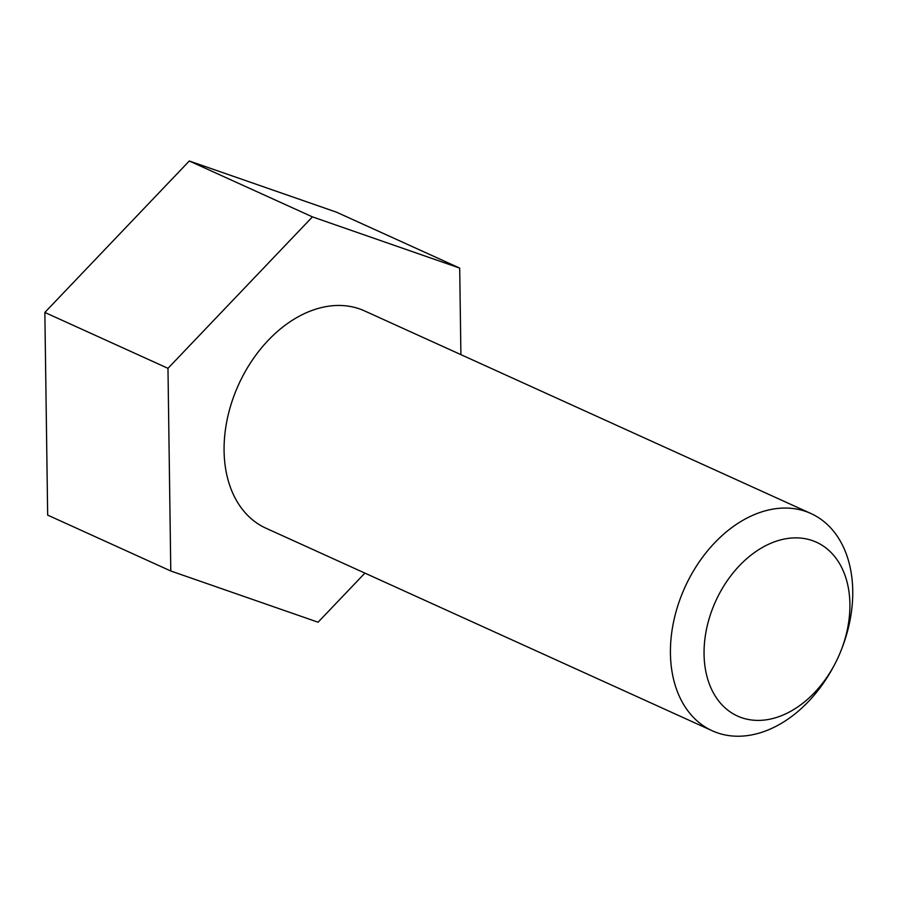 <?xml version="1.0" encoding="UTF-8"?>
<svg xmlns="http://www.w3.org/2000/svg" width="897" height="897" viewBox="0 0 897 897"><rect width="100%" height="100%" fill="white"/><g stroke="black" fill="none" stroke-linecap="round" stroke-linejoin="round"><path stroke-width="1.35" d="M460.901 354.64L459.701 268.102L336.566 212.208L189.301 160.989L44.85 312.436L47.664 515.102L170.789 570.997L318.065 622.215L364.9 573.116M44.85 312.436L167.974 368.331L170.789 570.997M189.301 160.989L312.436 216.872L167.974 368.331M459.701 268.102L312.436 216.872M841.408 649.63L842.126 647.769A119.312 84.217 114.4 0 0 810.899 513.499L364.563 310.911A119.312 84.217 114.4 0 0 235.53 391.821A119.312 84.217 114.4 0 0 265.927 528.187L712.274 730.786A119.312 84.217 114.4 0 0 833.896 665.899L834.827 664.139A95.452 67.376 114.4 0 0 840.747 651.312A95.452 67.376 114.4 0 0 841.408 649.63A95.452 67.376 114.4 0 0 811.785 540.398A95.452 67.376 114.4 0 0 713.216 606.955A95.452 67.376 114.4 0 0 736.953 715.784A95.452 67.376 114.4 0 0 834.827 664.139M810.899 513.499A119.312 84.217 114.4 0 0 681.877 594.419A119.312 84.217 114.4 0 0 712.274 730.786"/></g></svg>
